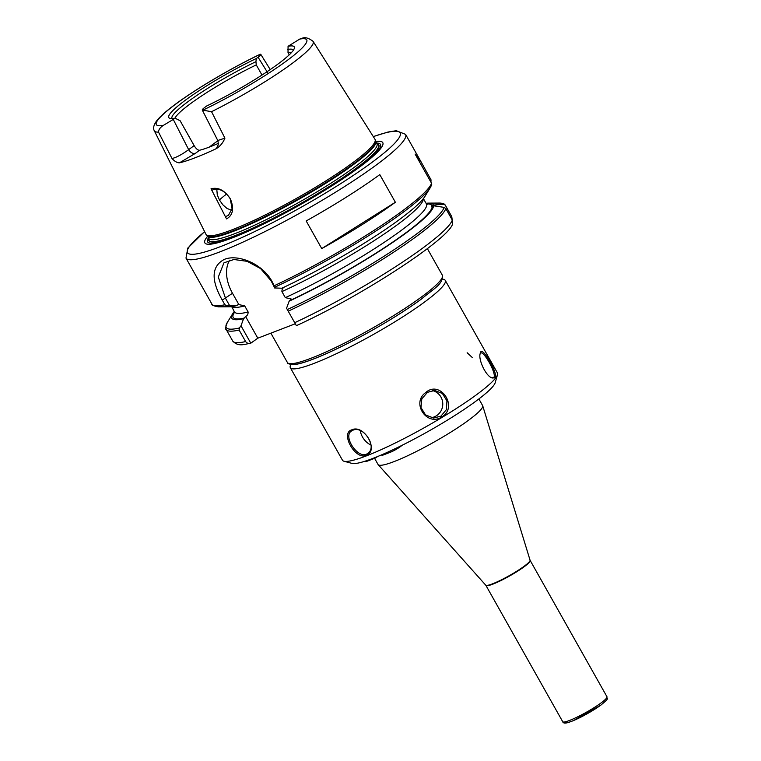 <?xml version="1.0" encoding="UTF-8"?>
<svg xmlns="http://www.w3.org/2000/svg" width="761" height="761" viewBox="0 0 761 761"><rect width="100%" height="100%" fill="white"/><g stroke="black" fill="none" stroke-linecap="round" stroke-linejoin="round"><path stroke-width="1.14" d="M211.044 188.804L226.559 218.911C232.961 215.249 234.245 208.59 230.412 198.944C224.733 190.345 218.274 186.959 211.035 188.785M217.893 145.332L216.352 148.623A92.89 12.347 150.6 0 1 195.063 157.793A92.89 12.347 150.6 0 1 179.444 162.825L195.377 153.361A6.002 3.995 53.7 0 1 188.661 149.641C181.889 154.55 176.343 157.508 172.015 158.526C174.659 161.389 177.132 162.825 179.444 162.825M195.377 153.361L199.61 150.25C197.889 150.355 196.062 148.814 194.141 145.617L188.661 149.641L173.27 119.429L163.377 125.356C160.191 127.439 158.564 129.684 158.516 132.1L172.015 158.526M216.343 148.623C220.157 146.274 223.021 142.783 224.923 138.16L211.548 111.696L202.274 110.05L217.76 140.452M211.548 111.696A91.111 12.109 150.6 0 0 313.094 41.36L374.983 139.273A96.961 12.88 150.6 0 1 375.202 139.786A96.961 12.88 150.6 0 1 325.442 181.185A96.961 12.88 150.6 0 1 232.162 229.774A96.961 12.88 150.6 0 1 206.355 234.921A96.961 12.88 150.6 0 1 206.031 234.474L154.34 130.816A91.111 12.109 150.6 0 0 158.516 132.1M211.853 190.355L213.147 189.679C219.415 188.015 225.104 191.049 230.212 198.783L232.095 208.476L228.452 215.382L225.399 216.647M216.78 189.185L217.285 194.902L219.482 200.048L222.878 204.823L226.997 208.447L231.734 210.283M224.923 138.16L217.779 140.49C218.502 143.429 218.426 145.237 217.541 145.903L217.541 145.893M199.61 150.25A68.014 9.037 -29.4 0 0 210.046 146.806A68.014 9.037 -29.4 0 0 218.378 143.372M288.067 46.297L299.71 39.087A86.316 11.472 150.6 0 1 286.174 61.203A86.316 11.472 150.6 0 1 202.721 110.221C201.665 110.145 202.436 109.137 205.023 107.206L206.764 105.931A72.01 9.57 150.6 0 0 294.345 48.304A72.01 9.57 150.6 0 0 288.067 46.297L288.019 52.68L289.237 54.84M259.815 54.488L260.804 54.373L270.307 69.689M173.27 119.429L175.011 118.145A72.01 9.57 150.6 0 1 169.998 118.374A72.01 9.57 150.6 0 1 191.61 95.743A72.01 9.57 150.6 0 1 256.314 58.521L258.065 57.237L267.434 72.333M163.368 125.365A86.316 11.472 150.6 0 1 176.904 103.249A86.316 11.472 150.6 0 1 260.367 54.221C261.413 54.307 260.652 55.306 258.065 57.237M299.71 39.087L301.927 38.383C304.781 36.87 308.5 37.869 313.094 41.36M175.011 118.145L180.119 120.742L194.141 145.617M172.053 118.535A69.651 9.256 150.6 0 1 255.943 61.67L256.314 58.521M287.696 49.455A69.651 9.256 150.6 0 1 293.413 50.15M174.982 118.155A68.014 9.037 150.6 0 1 256.267 64.904L255.943 61.67M261.984 75.054L256.267 64.904M209.313 147.092A68.014 9.037 150.6 0 1 217.903 140.756M288.019 52.68A68.014 9.037 150.6 0 1 291.577 52.452M478.888 398.935L482.617 405.565A60.014 7.971 150.6 0 1 482.712 405.784A60.014 7.971 150.6 0 1 452.091 431.354A60.014 7.971 150.6 0 1 394.198 461.537A60.014 7.971 150.6 0 1 378.188 464.676A60.014 7.971 150.6 0 1 378.055 464.486L374.583 458.322M295.306 323.758L257.808 338.188L250.797 343.192L240.99 325.794L239.354 327.991L239.125 330.055L245.613 341.565C246.945 343.287 248.666 343.829 250.797 343.192L250.464 343.278C245.09 343.982 238.459 347.339 232.704 341.004A126.022 16.742 150.6 0 0 245.613 341.565M296.609 325.556C363.349 295.239 453.118 236.252 452.7 222.954L452.3 220.081L445.813 208.562L444.148 207.382L433.523 205.765L431.306 206.526L433.418 205.09L443.663 204.205L445.28 205.128L451.777 216.647L452.196 219.9M426.055 203.311A115.615 15.363 150.6 0 1 428.738 203.12L439.211 203.063C442.36 203.225 444.243 203.739 444.871 204.623L445.28 205.128M284.433 287.021C282.712 287.905 281.874 289.437 281.922 291.596L285.327 297.646L291.187 298.997L289.142 301.185L286.564 308.253L296.371 325.651L286.564 308.253M433.523 205.765A115.615 15.363 150.6 0 1 289.142 301.185M428.738 203.12A115.615 15.363 150.6 0 1 433.418 205.09M296.371 325.651L297.018 325.318M257.808 338.188L245.603 316.538C247.325 315.663 248.162 314.141 248.115 311.962L244.709 305.912L238.859 304.562L232.495 293.27A36.005 23.943 53.7 0 1 229.689 260.176M240.99 325.794L243.568 318.726L245.603 316.538M431.563 185.047L431.544 183.239L415.106 154.055L420.938 161.627L431.011 179.796L430.935 182.155M274.417 287.363L274.008 285.841C266.302 264.971 238.355 253.28 224.162 259.472C211.463 266.35 210.835 279.896 222.26 300.11L224.856 304.723L226.759 305.656L229.565 305.513L225.541 298.379L218.302 277.052L223.962 262.811L233.903 259.501L247.192 261.337L260.595 268.595L271.125 280.838L274.417 287.363A125.023 16.609 150.6 0 0 430.412 187.444L431.734 184.695M274.398 287.943L281.846 288.229A115.615 15.363 150.6 0 0 424.942 196.376L430.412 187.444M306.179 220.956A126.022 16.742 -29.4 0 0 379.796 174.621L395.368 202.255A126.022 16.742 150.6 0 1 321.751 248.59L306.179 220.956M238.193 304.619L236.271 305.77A115.615 15.363 150.6 0 1 229.004 306.788L218.521 306.845C213.546 305.941 211.349 305.047 211.939 304.153A126.022 16.742 150.6 0 0 224.856 304.723M236.271 305.77L229.565 305.513M395.368 202.255L321.751 248.59M243.568 318.726A115.615 15.363 150.6 0 1 232.799 313.522A115.615 15.363 150.6 0 1 234.35 311.325M377.018 143.8A97.294 12.927 150.6 0 1 378.455 144.771A97.294 12.927 150.6 0 1 355.311 168.913A97.294 12.927 150.6 0 1 235.149 235.577A97.294 12.927 150.6 0 1 208.933 240.286A97.294 12.927 150.6 0 1 208.847 238.564M378.502 144.847A97.303 12.927 150.6 0 1 378.559 144.932A97.303 12.927 150.6 0 1 330.483 185.941A97.303 12.927 150.6 0 1 235.235 235.748A97.303 12.927 150.6 0 1 209.018 240.457A97.303 12.927 150.6 0 1 208.98 240.371M376.98 143.762A97.532 12.956 150.6 0 1 355.568 169.018A97.532 12.956 150.6 0 1 259.425 225.285A97.532 12.956 150.6 0 1 208.828 238.507M375.725 141.536A102.098 13.565 150.6 0 1 326.859 189.013A102.098 13.565 150.6 0 1 273.503 219.082A102.098 13.565 150.6 0 1 232.343 237.87A102.098 13.565 150.6 0 1 207.582 236.281M442.417 279.04L443.787 279.411A88.913 11.815 150.6 0 1 445.261 280.39L497.418 372.947A88.913 11.815 150.6 0 1 497.494 374.716A88.913 11.815 150.6 0 1 448.419 413.508A88.913 11.815 150.6 0 1 366.402 455.868A88.913 11.815 150.6 0 1 343.962 461.233A88.913 11.815 150.6 0 1 342.488 460.243L290.331 367.696A88.913 11.815 150.6 0 1 290.255 365.917L290.654 364.557M351.744 429.851C340.024 433.114 355.339 460.253 366.146 455.42C379.482 450.959 364.186 423.82 351.744 429.851L352.828 430.269C363.083 425.038 377.932 447.04 367.734 453.309C359.202 460.919 342.307 436.595 351.411 431.049L352.828 430.269M445.261 280.39A88.913 11.815 150.6 0 1 401.066 317.955A88.913 11.815 150.6 0 1 314.255 363.32A88.913 11.815 150.6 0 1 290.331 367.696M441.656 417.028C458.902 407.325 440.239 379.216 425.523 392.695C411.083 403.083 427.035 426.74 441.656 417.028L440.923 416.153L433.58 418.027L425.532 414.945L420.976 407.535L421.822 398.821L427.492 392.315L434.683 390.45L442.417 393.504L446.954 400.904L446.403 409.646L440.923 416.153M467.14 352.743L472.267 357.489M495.211 377.751C498.455 373.594 481.228 343.601 480.258 353.389C477.927 358.926 485.699 376.295 492.215 378.008L495.211 377.751L491.644 377.741M370.949 445.004A13.803 9.18 53.7 0 1 360.324 430.707M432.362 390.574A13.803 13.375 -87.7 0 1 431.202 417.713M480.124 354.055L480.885 353.114M480.438 353.485C482.588 348.481 497.019 374.079 493.87 377.323M497.494 374.716L495.183 382.726A82.911 11.015 150.6 0 1 449.418 418.892A82.911 11.015 150.6 0 1 372.938 458.398A82.911 11.015 150.6 0 1 352.01 463.401L343.962 461.233M377.504 456.571L375.715 457.894L375.449 457.409M375.715 457.894L367.487 461.061A8 1.065 150.6 0 1 365.328 461.451L365.166 461.156M402.493 445.09A9.998 1.332 -29.4 0 0 402.35 445.195L400.153 446.802A8 1.065 150.6 0 1 390.269 452.291L382.041 455.459L381.689 454.821M219.415 199.934A80.019 10.635 150.6 0 1 226.654 193.969M600.629 705.257A23.401 3.111 150.6 0 1 577.238 718.907A23.401 3.111 150.6 0 1 565.48 721.78M600.924 703.04A25.408 3.377 150.6 0 1 569.542 720.448A25.408 3.377 150.6 0 1 562.712 721.704C563.073 723.102 564.748 723.416 567.744 722.665L573.48 720.619L600.838 705.143C610.959 696.743 606.175 699.464 606.974 696.762A25.408 3.377 150.6 0 1 600.924 703.04M606.974 696.762L530.189 560.486A25.408 3.377 150.6 0 1 524.139 566.774A25.408 3.377 150.6 0 1 492.757 584.182A25.408 3.377 150.6 0 1 485.927 585.428L562.712 721.704M530.189 560.486L530.065 560.191A25.446 3.386 150.6 0 1 523.958 566.393A25.446 3.386 150.6 0 1 492.519 583.83A25.446 3.386 150.6 0 1 485.737 585.171L485.927 585.428M420.862 299.425A86.916 11.548 150.6 0 1 342.108 346.217A86.916 11.548 150.6 0 1 290.512 363.701M421.156 297.209A88.913 11.815 150.6 0 1 311.335 358.136A88.913 11.815 150.6 0 1 287.411 362.512C286.811 363.606 289.199 364.291 294.564 364.576C299.615 363.958 307.025 361.675 316.804 357.718C332.176 351.439 349.756 342.802 369.551 331.786C389.727 320.457 406.907 309.632 421.071 299.311C434.474 288.038 443.311 284.129 442.35 275.216A88.913 11.815 150.6 0 1 421.156 297.209M432.115 206.307A114.017 15.153 150.6 0 1 290.16 300.443M426.417 203.958A114.017 15.153 150.6 0 1 432.077 206.069M444.148 207.382A125.023 16.609 150.6 0 1 287.544 309.451M439.211 203.063A125.023 16.609 150.6 0 1 443.663 204.205M445.813 208.562A126.022 16.742 150.6 0 1 288.571 311.021M452.3 220.081A126.022 16.742 150.6 0 1 295.059 322.54M239.125 330.055A126.022 16.742 150.6 0 1 226.217 329.484C225.142 329.523 225.513 327.173 227.32 322.455A125.023 16.609 150.6 0 0 239.354 327.991M423.268 198.726A110.022 14.621 150.6 0 1 281.922 291.596M428.414 175.192L427.416 175.915M431.544 183.239A126.022 16.742 150.6 0 1 273.998 285.832M420.938 161.627L405.575 134.355A126.022 16.742 150.6 0 1 375.544 165.537A126.022 16.742 150.6 0 1 219.881 251.881A126.022 16.742 150.6 0 1 185.988 258.093L211.939 304.153M226.759 305.656A125.023 16.609 150.6 0 1 218.521 306.845M222.26 300.11L232.495 293.27M244.576 317.984A114.017 15.153 150.6 0 1 234.711 311.972A110.022 14.621 150.6 0 0 248.115 311.962M244.709 305.912A110.022 14.621 150.6 0 1 231.877 306.569M423.392 198.573L426.426 203.967A110.022 14.621 150.6 0 1 383.068 243.101A110.022 14.621 150.6 0 1 285.327 297.646M207.382 235.958L207.468 236.081A96.504 12.823 150.6 0 0 233.427 231.334A96.504 12.823 150.6 0 0 352.619 165.213A96.504 12.823 150.6 0 0 375.62 141.337L375.554 141.194A96.58 12.832 150.6 0 1 352.372 164.652A96.58 12.832 150.6 0 1 233.075 230.83A96.58 12.832 150.6 0 1 207.382 235.958L206.355 234.921M375.62 141.337L376.942 143.696A96.504 12.823 150.6 0 1 353.951 167.563A96.504 12.823 150.6 0 1 234.759 233.684A96.504 12.823 150.6 0 1 208.799 238.44L208.971 238.164M376.59 143.068A99.234 13.184 150.6 0 1 356.833 168.952A99.234 13.184 150.6 0 1 326.498 189.242M273.893 218.883A99.234 13.184 150.6 0 1 234.264 236.947A99.234 13.184 150.6 0 1 208.447 237.812M373.318 136.647A122.026 16.219 150.6 0 1 371.064 163.054A122.026 16.219 150.6 0 1 227.615 243.767A122.026 16.219 150.6 0 1 204.652 231.686M367.487 461.061L367.173 460.5M390.269 452.291L389.689 451.244M260.1 54.288C230.298 68.509 193.38 90.445 172.947 106.102C165.089 112.038 159.582 117.051 156.433 121.142C153.608 125.213 152.913 128.438 154.34 130.816M530.065 560.191L482.712 405.784M485.737 585.171L378.188 464.676M270.878 333.156L287.411 362.512M427.397 248.676L442.35 275.216M226.217 329.484L232.704 341.004M223.972 262.821L224.609 262.355M232.799 313.522L227.32 322.455M234.959 312.885L231.686 306.597M426.426 203.967L427.073 204.633M375.554 141.194L375.202 139.786M207.468 236.081L208.799 238.44M405.575 134.355L396.243 130.711L387.967 132.043L373.27 136.571M204.604 231.61L187.805 248.067L185.988 258.093"/></g></svg>
